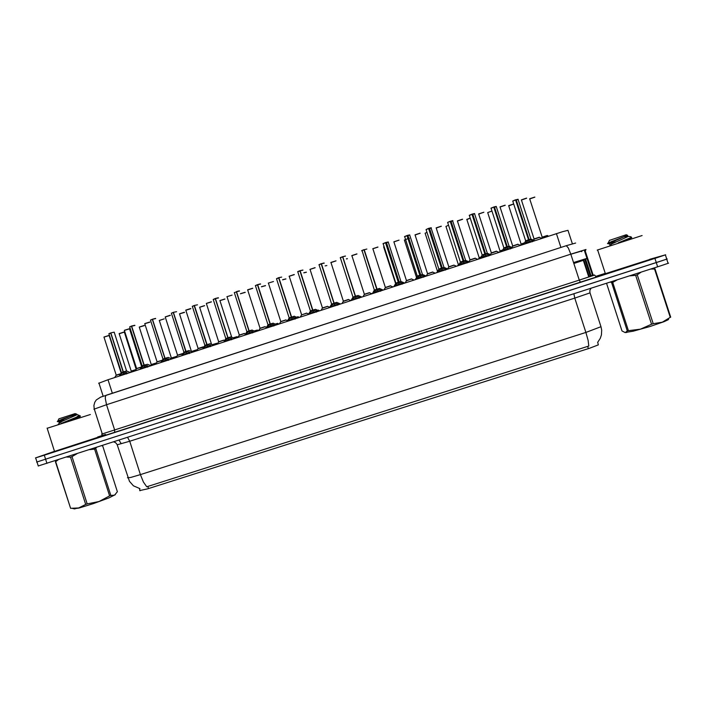 <?xml version="1.0" encoding="UTF-8"?>
<svg xmlns="http://www.w3.org/2000/svg" width="706" height="706" viewBox="0 0 706 706"><rect width="100%" height="100%" fill="white"/><g stroke="black" fill="none" stroke-linecap="round" stroke-linejoin="round"><path stroke-width="1.06" d="M139.7 490.591L147.704 488.843L589.589 348.27L598.309 344.872L597.726 342.295M98.672 383.287L108.018 379.713L562.708 231.621L568.003 230.359L572.372 243.817M665.37 254.945L666.711 259.049L667.205 258.961L662.149 260.708L36.588 462.086L667.135 258.996M127.389 477.83L130.76 477.459L140.406 474.617L143.433 481.995L146.751 486.752L588.822 346.064L588.063 340.318L585.909 332.429L600.982 326.657L601.706 330.17L601.415 334.935L600.285 338.35L597.647 342.375M666.711 259.155L668.035 263.232L668.538 263.161L660.754 265.853L38.265 465.934M649.794 259.314L665.696 254.787L656.518 257.875L44.346 455.22L35.468 457.965L54.512 451.302M131.237 371.127L136.037 369.538M116.137 375.177L120.823 373.633M119.614 375.936L123.135 371.956L123.629 373.483L121.75 375.168M126.701 371.074L123.356 371.877L127.751 373.28M110.63 333.047L108.909 333.7L110.639 332.958L123.126 371.921L121.308 372.609L123.135 371.956M126.586 370.924L123.347 371.85L126.595 370.924L114.24 332.182L110.851 332.888M126.762 373.933L123.85 373.412L123.365 371.885L121.406 372.609M649.838 259.446L605.351 273.681M642.063 235.557L597.17 250.1M668.053 319.183L668.591 319.359L668.088 319.853L664.055 321.689L649.944 326.516L633.211 331.211L625.004 332.57M640.995 272.216L637.271 274.775L653.191 323.719L652.326 324.001L651.559 324.239L635.638 275.305L629.778 275.825M617.062 279.92L612.755 282.418L628.455 330.708L640.439 329.164L651.559 324.239M628.455 330.708L627.325 330.964L611.652 282.744L610.487 282.029M607.028 283.15L606.701 283.856L622.004 330.946L625.251 332.579L627.325 330.964M637.271 274.775L635.638 275.305M612.755 282.418L611.652 282.744M618.218 242.899L631.464 237.348L631.005 236.739L628.146 236.351M627.855 239.766L631.773 237.613M625.666 236.078L627.59 235.363L626.187 234.727L609.499 240.349M627.59 235.372L611.255 241.69L607.619 243.42L608.281 243.711M609.737 243.446L616.25 241.796M653.624 268.148L654.524 268.977L650.658 269.11M654.965 268.81L670.7 317.153L670.285 317.391L654.524 268.977M653.191 323.719L662.299 322.21L670.285 317.391M609.755 244.17L609.454 243.658L611.987 242.167L626.963 235.442M609.887 245.52L611.943 243.835L627.749 236.66L627.74 236.166L623.883 236.872M90.403 414.501L47.125 428.286M97.728 437.332L54.538 451.39M115.325 494.624L108.909 497.889L93.571 503.546L78.984 508.029L73.812 508.726M77.069 453.684L72.056 456.605L87.226 503.907L86.467 504.155L85.708 504.393L70.538 457.1L66.62 457.047M58.369 459.694L55.677 461.636L70.644 508.329L78.613 507.985L85.708 504.393M70.644 508.329L55.412 461.698L56.498 460.303M72.056 456.605L70.538 457.1M61.193 423.388L76.433 417.246L78.701 415.472L77.686 414.651M70.088 420.538L80.36 416.302L76.433 417.246M76.583 414.087L75.004 413.619L58.977 418.808M76.689 414.14L62.402 419.135L57.963 421.05L57.265 421.579L57.866 421.65M58.907 421.491L64.617 420.176M96.731 447.357L94.622 449.113L89.688 449.625M95.795 448.698L110.798 495.444L114.593 495.144L117.381 491.694L102.723 446.015L101.805 445.724M110.798 495.444L109.642 495.912L94.622 449.113M87.226 503.907L98.972 501.507L109.642 495.912M61.007 421.844L58.783 421.923L59.728 420.926L72.524 415.26M59.189 423.256L62.154 421.297L76.416 415.022L77.016 414.528L76.619 414.166M156.3 363.016L151.208 364.587L156.282 362.963M171.32 358.039L176.465 356.415M191.476 351.473L196.612 349.849M212.091 344.687L216.813 343.257M140.459 369.141L143.962 365.17L144.456 366.696L142.577 368.382M147.457 364.305L144.183 365.081L148.622 366.476M129.683 326.896L131.44 326.119L143.953 365.126L142.091 365.84L143.962 365.17M134.917 325.44L131.66 326.128L134.767 325.272M147.607 367.146L144.677 366.617L144.192 365.09L142.188 365.84M161.365 362.328L164.825 358.401L163.007 359.054M168.266 357.368L165.072 358.286L169.546 359.663M155.717 318.591L152.522 319.271L155.576 318.432M150.493 320.056L152.293 319.253L150.528 320.189M168.505 360.334L165.566 359.813L164.833 358.321L165.336 359.892L163.465 361.578M182.324 355.497L185.784 351.526L186.278 353.062L184.407 354.756M189.146 350.555L186.005 351.447L190.523 352.823M183.816 352.241L185.784 351.526M176.579 311.717L173.429 312.308M171.364 313.208L173.208 312.379L185.775 351.491L183.878 352.25M189.464 353.503L186.508 352.991L186.013 351.456L183.922 352.241M203.337 348.649L206.779 344.687L207.273 346.222L205.402 347.908M210.079 343.734L206.999 344.607L211.562 345.966M204.758 345.419L206.779 344.687M197.504 304.833L194.397 305.416M192.279 306.333L194.176 305.486L206.77 344.652L204.811 345.419M210.467 346.655L207.502 346.143L207.008 344.607L204.864 345.419M136.611 368.532L141.588 366.899M157.041 361.869L162.212 360.219M177.453 355.197L182.686 353.538M197.998 348.499L203.213 346.849M233.042 337.83L237.031 336.647M254.072 330.964L257.346 330.029M275.181 324.089L277.732 323.392M296.361 317.188L298.144 316.738M218.595 341.792L223.802 340.133M239.237 335.059L244.417 333.391M244.444 333.4L239.237 335.059L244.444 333.4M259.94 328.316L265.121 326.64M265.147 326.649L259.94 328.316L265.147 326.649M280.697 321.557L285.824 319.871L280.714 321.557M224.411 341.783L227.826 337.821L228.32 339.357L226.458 341.051M218.472 297.923L215.436 298.585L228.047 337.715L231.065 336.886L228.047 337.733L232.653 339.092M225.752 338.58L227.826 337.821M215.436 298.585L218.339 297.791M215.206 298.664L213.238 299.423L215.206 298.576L227.817 337.786L225.796 338.58M231.542 339.789L228.55 339.286L228.047 337.715L231.021 336.877M245.538 334.9L248.936 330.938L249.43 332.482L247.568 334.167M239.502 291.004L236.519 291.649L249.147 330.832L252.113 330.02L249.156 330.858L253.807 332.199M246.809 331.714L248.936 330.938M234.33 292.663L239.369 290.881L236.501 291.569M236.289 291.728L248.918 330.902L246.835 331.723M249.147 330.832L252.077 330.011M252.66 332.905L249.659 332.402L249.165 330.867M266.727 327.99L270.098 324.036L270.592 325.581L268.739 327.275M260.585 284.059L257.664 284.703L270.31 323.93L273.213 323.136L270.319 323.957L275.013 325.289M257.434 284.774L255.351 285.595L257.425 284.695L270.08 324.001L267.909 324.839L270.098 324.036M257.664 284.703L260.461 283.936L257.646 284.615M270.31 323.93L273.187 323.127M273.84 325.995L270.822 325.51L270.327 323.966M317.612 310.287L318.618 310.066M308.619 314.02L306.766 313.235L301.63 314.867L306.695 313.085M322.36 307.975L327.522 306.28L322.368 307.975M343.275 301.162L348.49 299.468M364.243 294.323L369.467 292.628M385.273 287.474L390.497 285.771M406.347 280.609L411.589 278.888M287.969 321.071L291.313 317.118L291.816 318.662L289.963 320.356M294.376 316.235L291.543 317.047L296.282 318.362M289.072 317.938L291.313 317.118M281.729 277.096L278.835 277.652M278.632 277.811L276.487 278.649L278.614 277.723L291.304 317.082L289.089 317.947M295.073 319.077L292.046 318.591L291.543 317.047M309.263 314.126L312.59 310.181L313.093 311.725L311.24 313.42M315.591 309.316L312.82 310.11L317.603 311.417M310.287 311.028L312.59 310.181M302.927 270.116L300.112 270.742L302.803 270.019M299.882 270.822L297.685 271.678L299.865 270.733L312.581 310.146L310.287 311.019L312.82 310.163L312.679 309.722L313.093 311.725M316.367 312.14L313.323 311.655L312.82 310.11M330.62 307.172L333.92 303.227L334.423 304.78L332.579 306.466M336.868 302.371L334.159 303.156L338.977 304.445M318.944 264.715L321.177 263.726L333.912 303.192L331.555 304.092L333.92 303.227M324.186 263.117L321.424 263.735L324.054 263.029M334.423 304.78L334.115 303.218L331.679 304.083M337.724 305.177L334.653 304.701L334.141 303.121M352.038 300.191L355.312 296.255L355.815 297.8L353.971 299.494M358.198 295.417L355.542 296.176L360.413 297.464M352.885 297.138L355.312 296.255M345.499 256.101L342.789 256.71L345.375 256.022M340.248 257.708L342.542 256.702L355.303 296.22L352.894 297.147M359.125 298.197L356.045 297.729L342.789 256.71M373.509 293.193L376.766 289.257L377.26 290.81L375.424 292.505M379.599 288.436L376.995 289.186L381.911 290.457M361.604 250.692L363.961 249.659L376.748 289.222L374.268 290.166L376.766 289.257M366.864 249.059L364.181 249.756L376.81 288.807M380.596 291.207L377.498 290.74L364.217 249.668M395.033 286.177L398.272 282.25L398.766 283.803L396.931 285.498M401.052 281.438L398.519 282.188L403.461 283.433M383.023 243.649L385.45 242.617L398.255 282.215L395.713 283.185L398.272 282.25M385.855 243.076L388.291 242.017L385.67 242.529L388.176 241.955M385.776 242.829L386.482 242.511M399.19 281.915L398.369 281.773M402.12 284.191L399.005 283.724L398.413 282.25L385.697 242.608M458.22 264.565L459.359 264.079M479.109 257.761L481.042 256.993L479.224 257.752M500.042 250.939L502.769 249.906L500.042 250.939L487.767 212.735M521.037 244.1L524.549 242.811M542.076 237.242L547.318 235.469L542.199 237.234M547.371 235.469L542.199 237.242M427.474 273.725L432.734 271.995M448.663 266.824L453.94 265.085M453.94 265.077L448.663 266.824L453.94 265.077M469.905 259.896L475.209 258.14M491.2 252.96L496.521 251.195M512.547 246.006L517.904 244.223M533.957 239.025L539.34 237.225M416.619 279.144L419.832 275.216L420.335 276.77L418.499 278.464M422.559 274.422L420.07 275.146L425.065 276.39M404.494 236.589L406.991 235.539L419.823 275.181L417.202 276.17L419.832 275.216M407.388 235.989L409.78 234.948L407.124 235.636L419.796 274.793M407.309 235.742L407.971 235.442M420.697 274.899L419.938 274.749M423.697 277.158L420.573 276.699L419.938 275.234L407.238 235.522M438.267 272.092L441.453 268.165L441.956 269.727L440.129 271.422M444.127 267.389L441.691 268.095L446.739 269.33M426.027 229.512L428.586 228.426L441.444 268.13L438.761 269.154L441.453 268.165M428.992 228.885L431.322 227.835L428.807 228.338L431.198 227.782L428.957 228.788M428.913 228.638L429.504 228.365M442.265 267.865L441.559 267.698M445.336 270.098L442.194 269.648L441.524 268.201L428.842 228.417M459.968 265.015L463.136 261.096L463.639 262.658L461.812 264.353M465.757 260.329L463.374 261.026L468.466 262.253M460.374 262.111L463.136 261.096M450.649 221.763L452.925 220.731L450.463 221.225L452.811 220.678L450.613 221.666M450.569 221.516L451.108 221.26M447.613 222.408L450.243 221.305L463.127 261.061L460.374 262.111L447.683 222.584M463.886 260.814L463.242 260.629M467.037 263.029L463.877 262.579L463.162 261.141L450.499 221.296M481.739 257.928L484.872 254.01L485.384 255.572L483.557 257.266M487.449 253.251L485.11 253.931L490.255 255.148M469.261 215.295L471.952 214.156L484.863 253.975L482.145 255.051L487.449 253.251L485.101 253.904L472.173 214.086L474.476 213.547L472.332 214.527M472.288 214.377L472.764 214.139M472.738 214.165L485.499 253.41L484.987 253.533M488.799 255.934L485.613 255.493L484.943 254.222M503.555 250.815L506.67 246.906L507.182 248.468L505.364 250.162M509.202 246.165L506.908 246.826L512.097 248.035M503.766 247.974L506.899 246.791L493.944 206.92L496.203 206.408L494.112 207.361M494.059 207.211L494.482 206.999M506.661 246.871L503.757 247.974L506.661 246.871L493.75 207.079L491.032 208.341M490.961 208.155L493.75 207.079M507.305 246.659L506.784 246.429M510.614 248.83L507.42 248.388L506.802 247.294M525.44 243.685L528.529 239.775L529.041 241.346L527.223 243.04M515.971 200.283L518.098 199.277L515.821 199.824L528.759 239.661L531.009 239.043L528.759 239.678L534.001 240.896M525.546 240.878L531.009 239.052M515.821 199.824L517.992 199.242L515.945 200.186M528.52 239.74L525.538 240.87L528.52 239.74L515.583 199.895L512.794 201.192M512.732 200.998L515.583 199.895M529.112 239.546L528.644 239.308M532.492 241.699L529.279 241.267L528.706 240.314M131.44 326.207L129.675 326.913L131.66 326.128L144.183 365.055M573.846 263.479L583.844 260.126M584.965 259.729L585.698 259.437L591.16 276.249M585.477 258.82L585.698 259.437L586.333 258.581L573.546 262.57M590.993 288.304L589.881 290.466L589.951 292.928L574.772 298.135L585.909 332.429L140.406 474.617L129.683 441.232L117.222 444.806M127.565 437.429L129.683 441.232L574.772 298.135L573.916 293.802M583.606 259.384L589.131 276.381L588.592 276.531L583.068 259.552M584.118 250.021L584.656 251.38L585.318 251.08L593.119 275.102L590.295 275.94M584.797 249.827L585.318 251.08L586.015 249.509L570.819 254.178L579.255 280.132L594.637 275.058L595.802 276.425L597.691 276.62L100.305 436.943M102.238 433.846L101.69 434.066L102.255 433.916L94.242 408.924L93.863 405.544L94.736 402.235L96.245 399.967L100.676 397.107L566.274 245.714L106.315 395.157L105.582 395.987L105.282 398.378L106.5 404.759L93.889 409.18M575.637 243.067L566.274 245.714L568.295 248.018L570.819 254.178L106.5 404.759L114.61 429.998L579.255 280.132L580.438 282.338L107.118 434.905L101.47 436.635L102.255 433.916L114.61 429.998L114.654 432.496M100.278 397.266L102.335 396.498M596.138 276.567L597.373 276.734L580.447 282.329M594.637 275.058L593.119 275.102L593.314 275.534M582.079 250.868L570.845 254.266M579.247 280.105L590.348 276.443L589.131 276.381M135.905 369.741L131.184 371.321M136.179 369.317L124.309 332.111L119.217 333.726M119.19 333.603L124.097 332.032M120.682 373.845L116.172 375.371M121.185 373.077L109.201 335.491L103.994 337.124M103.967 337L109.13 335.465M122.879 372.186L121.361 372.812M130.239 372.468L126.815 371.065L123.674 371.93M110.851 332.941L108.953 333.85M150.722 365.602L151.252 364.781M144.271 325.607L139.258 327.143M139.232 327.019L144.13 325.448M144.148 325.448L139.223 327.046L151.296 364.587M176.694 356.645L171.364 358.233M164.269 318.847L159.327 320.55M159.318 320.427L164.216 318.847L159.309 320.445L171.417 358.048L171.099 358.639M197.098 350.176L191.467 351.632M184.495 312.379L179.456 313.941M179.456 313.817L184.354 312.237L179.456 313.835L191.529 351.659M217.554 343.698L212.321 344.775M204.687 305.733L199.63 307.304M199.648 307.189L204.546 305.601L199.648 307.198L211.659 344.51M143.706 365.399L142.144 366.043M150.996 365.708L147.58 364.296L144.501 365.134M140.044 369.273L142.197 365.849L129.71 327.028M164.595 358.586L162.98 359.248M171.805 358.922L168.399 357.501L165.389 358.33M185.528 351.764L183.869 352.444M192.685 352.118L189.27 350.697L186.331 351.5M171.364 313.332L173.438 312.387L185.996 351.42M173.208 312.467L171.355 313.217L183.922 352.232L181.804 355.665M206.523 344.916L204.811 345.613M213.609 345.305L210.203 343.866L207.326 344.652M194.185 305.574L192.314 306.466M141.456 367.094L136.558 368.726M141.659 366.776L129.542 328.793L124.362 330.434M124.335 330.311L129.33 328.714L124.327 330.329L136.611 368.514L135.173 370.862M162.265 360.36L157.006 362.072M149.893 322.165L144.774 323.736M144.756 323.604L149.743 322.007M182.995 353.803L177.497 355.392M170.358 315.432L165.23 317.012M165.23 316.879L170.217 315.273L165.222 316.897L177.55 355.189L176.138 357.51M203.796 347.22L198.042 348.693M190.876 308.672L185.74 310.269M185.749 310.146L190.735 308.531L185.749 310.155L198.095 348.49L196.692 350.811M238.072 337.194L237.075 336.797L233.28 337.927M224.923 299.07L219.866 300.659M224.808 298.947L219.893 300.544L224.79 298.947M258.564 330.655L257.425 330.17L254.319 331.061M245.211 292.399L240.393 293.767M245.106 292.275L240.455 293.661L245.088 292.284M278.923 324.019L277.82 323.524L275.428 324.186M265.562 285.701L261.467 286.777M265.456 285.595L261.441 286.707L265.43 285.595M299.344 317.365L298.259 316.87L296.608 317.294M285.956 278.994L282.603 279.805M285.851 278.888L282.576 279.735L285.833 278.896M224.649 340.619L223.652 340.31L218.639 341.986M211.447 301.903L206.302 303.509M206.328 303.386L211.315 301.771L206.32 303.395L218.701 341.81L217.298 344.096M245.556 333.991L244.302 333.576L239.29 335.253M232.08 295.117L226.917 296.732M266.524 327.355L264.997 326.825L259.993 328.511M252.757 288.304L247.594 289.945M252.651 288.189L247.638 289.822L252.624 288.189M287.545 320.692L285.956 320.021L280.75 321.751M273.496 281.482L268.315 283.132M285.895 319.88L280.803 321.548M227.57 338.05L225.814 338.774M234.604 338.456L231.197 337.027L228.382 337.795M215.445 298.594L213.291 299.573M228.056 337.759L225.867 338.571M248.68 331.176L246.862 331.917M255.651 331.599L252.236 330.161L249.483 330.911M249.165 330.885L246.915 331.714M269.842 324.275L267.971 325.034M276.761 324.725L273.346 323.277L270.654 324.01M257.672 284.739L255.413 285.736M270.336 323.992L268.024 324.831M319.809 310.693L317.868 310.393M306.404 272.26L303.809 272.843M306.307 272.172L303.783 272.763L306.28 272.172M326.904 265.518L325.069 265.871M347.458 258.749L346.399 258.899M346.372 258.82L347.361 258.67L346.372 258.82M395.607 283.68L383.587 246.871M408.059 238.522L404.414 240.102M300.253 317.065L301.559 314.964M294.278 274.634L289.098 276.302M294.181 274.537L289.151 276.187L294.155 274.537M289.16 276.187L301.612 314.77M329.755 307.322L327.628 306.43L322.43 308.169M315.123 267.777L309.925 269.454M309.987 269.339L315 267.689L309.996 269.348L322.474 307.975M327.566 306.289L322.448 307.904L321.124 310.269M350.856 300.579L348.552 299.609L343.345 301.356M336.021 260.893L330.814 262.588M330.876 262.473L335.906 260.823L330.893 262.482L343.398 301.162L342.048 303.448M371.841 293.74L369.529 292.769L364.314 294.526M356.971 253.992L351.756 255.704M351.817 255.59L356.857 253.931M392.889 286.883L390.559 285.904L385.335 287.677M377.984 247.082L372.759 248.803M372.821 248.689L377.869 247.029L372.839 248.706L385.397 287.492L384.046 289.76M411.492 278.958L406.418 280.803M399.058 240.164L393.939 241.92M393.869 241.77L398.943 240.102M291.066 317.356L289.142 318.141M297.923 317.824L294.508 316.376L291.869 317.091M278.879 277.785L276.558 278.791M291.56 317.082L289.186 317.938M312.343 310.419L310.358 311.222M319.147 310.905L315.688 309.449L313.155 310.155M312.679 309.722L300.121 270.822L297.747 271.836M333.673 303.465L331.635 304.295M340.433 303.968L337 302.512L334.485 303.192M321.195 263.815L319.006 264.847M355.065 296.485L352.965 297.341M361.781 297.014L358.304 295.549L355.877 296.22M342.56 256.79L340.31 257.849M355.815 297.8L355.462 296.255L353.018 297.138M376.51 289.495L374.348 290.369M383.19 290.042L379.731 288.577L377.331 289.231M363.987 249.747L361.675 250.833M377.26 290.81L376.748 289.222L374.374 290.095L372.38 293.564M398.016 282.479L395.792 283.388M404.653 283.044L401.185 281.579L398.837 282.215M385.467 242.679L383.093 243.799M388.168 241.981L385.82 242.979M398.766 283.803L398.193 281.835L398.334 282.276L395.837 283.177M426.839 232.336L425.171 233.28M459.218 264.318L458.291 264.759M448.425 225.232L445.98 226.45M480.901 257.222L479.171 257.955M470.099 218.207L466.842 219.601M466.79 219.434L470.081 218.128L466.807 219.478L479.224 257.761M481.042 256.993L479.197 257.69L478.544 258.97M502.628 250.136L500.113 251.133M491.817 211.094L487.705 212.559M502.769 249.906L500.139 250.868L499.486 252.139M524.408 243.032L521.107 244.294M513.606 204.016L508.735 205.852M508.682 205.667L513.589 203.946L508.691 205.728L521.152 244.073L520.472 245.3M548.668 236.113L547.247 235.645L542.146 237.437M534.892 197.15L529.756 198.942M529.712 198.757L534.786 197.08M435.152 273.107L432.804 272.128L427.554 273.919M420.176 233.218L415.049 234.983M420.096 233.156L415.013 234.833L420.061 233.156M456.367 266.188L454.011 265.218L448.734 267.018M441.356 226.255L436.22 228.029M436.149 227.87L441.241 226.194M477.644 259.261L475.27 258.281L469.975 260.099M462.598 219.275L457.435 221.066M457.364 220.899L462.474 219.222M498.983 252.307L496.592 251.327L491.279 253.154M483.884 212.277L478.712 214.077M478.642 213.9L483.769 212.215M520.384 245.335L517.966 244.355L512.627 246.2M505.231 205.261L500.042 207.07M499.98 206.893L505.125 205.199M541.837 238.346L539.402 237.366L534.036 239.219M526.641 198.227L521.425 200.045M521.372 199.86L526.535 198.157M419.585 275.455L417.29 276.381M426.186 276.028L422.7 274.563L420.405 275.181M409.701 234.886L407.212 235.442L409.665 234.886M407.009 235.601L404.564 236.748M409.656 234.904L407.362 235.892M420.335 276.77L419.823 275.181L417.334 276.178M441.206 268.404L438.841 269.357M447.772 268.995L444.242 267.521L442.035 268.13M428.604 228.497L426.097 229.671M441.444 268.13L438.894 269.154M462.889 261.335L460.453 262.314M469.428 261.935L465.881 260.47L463.718 261.061M450.26 221.375L447.639 222.443L450.234 221.296M463.127 261.061L460.471 262.041L458.476 265.509M484.625 254.239L482.119 255.254M491.138 254.866L487.572 253.392L485.454 253.975M472.367 214.624L474.6 213.609L472.217 214.156M471.979 214.236L469.331 215.471M484.863 253.975L482.172 255.042M506.431 247.135L503.846 248.168M512.918 247.771L509.326 246.297L507.261 246.862M494.138 207.458L496.327 206.47L493.988 206.999M528.282 240.014L525.626 241.073M534.751 240.649L531.133 239.184L529.121 239.74M584.78 259.031L590.463 276.487M139.991 488.667L133.452 485.799L129.427 481.36L117.108 444.506L115.607 442.68L113.701 441.894M121.22 443.695L119.058 440.165M592.652 275.755L584.656 251.38M130.486 372.389L131.237 371.118L119.182 333.629L124.247 332.094M114.769 377.507L116.225 375.177L103.958 337.027L108.98 335.403M119.243 376.051L121.414 372.627L108.918 333.735M627.484 235.407L627.74 236.166M609.56 243.57L610.019 244.973M610.822 244.452L609.702 245.732M609.252 243.923L607.469 243.544M58.88 421.508L59.322 422.868M59.948 422.426L58.183 424.368M78.94 417.758L80.157 416.408M58.704 421.826L57.283 421.526M134.784 325.263L131.651 326.04M160.897 362.478L163.033 359.063L150.484 320.074L152.522 319.253M155.594 318.424L152.514 319.183M202.772 348.835L204.872 345.437L192.306 306.28L194.415 305.495L206.99 344.572M155.629 364.199L157.05 361.843L144.748 323.622L149.76 321.998M237.966 337.362L239.343 335.05L226.953 296.626M258.678 330.62L260.055 328.334L247.63 289.831M279.444 323.851L280.803 321.539L268.368 283.018M223.784 341.986L225.867 338.58L213.256 299.45M218.357 297.791L215.418 298.497M244.85 335.121L246.923 331.723L234.286 292.54M265.968 328.237L268.024 324.813L255.369 285.612M408.2 238.487L409.365 238.31M363.025 296.608L364.367 294.331L351.844 255.598L356.892 253.931M405.129 282.894L406.471 280.609L393.895 241.787L398.978 240.093M287.148 321.336L289.195 317.938L276.514 278.667M308.372 314.417L310.419 311.055L297.711 271.704M302.83 270.019L300.085 270.663M329.649 307.489L331.688 304.092L318.988 264.662L321.389 263.823L333.973 302.777M324.089 263.029L321.398 263.656M350.988 300.535L353.018 297.138L340.318 257.628L342.719 256.816L355.321 295.814M345.402 256.022L342.789 256.79L355.4 295.788M374.365 290.095L361.957 250.436L364.102 249.783L376.73 288.833M393.824 286.574L395.845 283.185L383.076 243.605L385.547 242.732L398.193 281.835M388.212 241.946L385.617 242.705L398.272 281.809M400.929 281.438L388.212 241.981M457.664 265.774L458.344 264.565L445.945 226.326M541.634 238.266L542.208 237.26L529.721 198.827L534.839 197.08M426.265 276.002L427.607 273.734L415.004 234.851M447.569 268.907L448.795 266.833L436.176 227.906L441.285 226.194M468.952 261.75L470.028 259.879L457.391 220.934L462.518 219.213M490.396 254.575L491.332 252.969L478.668 213.944L483.822 212.215M511.894 247.374L512.688 246.023L499.998 206.946L505.169 205.199M533.454 240.155L534.089 239.025L521.381 199.922L526.588 198.157M415.322 279.567L417.343 276.178L404.617 236.484L407.044 235.663L419.858 275.261M422.435 274.422L409.701 234.913M436.873 272.542L438.903 269.18L426.053 229.538L428.577 228.417M444.003 267.389L430.969 227.764L428.683 228.55L441.374 267.75M465.633 260.329L452.564 220.66L450.296 221.446L463.021 260.699M480.142 258.449L482.172 255.034L469.287 215.33L471.943 214.156M487.325 253.26L474.52 213.556L471.996 214.289M501.86 251.371L503.899 247.965L490.988 208.199L493.723 206.999M509.07 246.165L496.247 206.417L493.768 207.114M523.631 244.276L525.688 240.896L512.75 201.051L515.548 199.816M530.886 239.052L518.027 199.233L515.592 199.913M97.613 436.97L105.512 434.428M595.705 276.373L604.76 273.451M123.347 371.85L110.86 332.967M123.629 373.483L123.656 372.812M144.456 366.696L144.474 365.982M165.063 358.251L152.522 319.271M165.336 359.892L165.345 359.125M164.833 358.321L152.293 319.341M186.278 353.062L186.26 352.232M207.273 346.222L207.229 345.313M228.32 339.357L228.25 338.368M249.43 332.482L249.324 331.37M270.592 325.581L270.442 324.336M291.534 317.012L278.861 277.732M291.816 318.662L291.604 317.232M312.811 310.075L300.112 270.742M321.424 263.735L334.141 303.112M355.55 296.176L356.045 297.729M376.995 289.186L377.498 290.74M398.502 282.171L399.005 283.724M420.07 275.146L420.573 276.699M441.691 268.095L442.194 269.648M463.374 261.026L463.877 262.579M485.11 253.931L485.613 255.493M506.908 246.826L507.42 248.388M528.759 239.661L529.279 241.267M148.551 488.57L147.845 486.372M588.363 348.667L587.63 346.408M560.891 247.462L556.381 233.598M112.351 393.198L108.018 379.713M657.657 266.859L656.28 262.623M46.958 463.374L44.346 455.22M600.982 326.657L590.004 292.875M596.04 276.531L597.744 276.575M654.93 258.387L656.306 262.614M584.736 259.04L590.384 276.417M581.682 251.689L582.088 250.877M126.506 372.433L126.868 373.571M127.018 372.697L127.256 373.439M120.629 374.348L120.991 375.486M120.232 374.904L120.47 375.654M147.351 365.637L147.722 366.776M147.872 365.902L148.11 366.643M141.456 367.561L141.827 368.691M141.068 368.117L141.306 368.859M168.257 358.825L168.619 359.963M168.778 359.08L169.025 359.831M162.345 360.748L162.715 361.887M161.956 361.304L162.203 362.054M189.217 351.994L189.579 353.132M189.746 352.25L189.985 353M183.286 353.927L183.657 355.065M182.907 354.483L183.145 355.224M210.229 345.146L210.591 346.284M210.767 345.402L211.006 346.152M204.29 347.078L204.652 348.217M203.91 347.634L204.149 348.385M231.294 338.28L231.665 339.418M231.842 338.527L232.089 339.277M225.338 340.221L225.708 341.36M224.967 340.769L225.205 341.519M252.421 331.388L252.792 332.535M252.977 331.644L253.216 332.394M246.447 333.338L246.818 334.476M246.085 333.894L246.323 334.644M273.61 324.486L273.972 325.634M274.166 324.734L274.405 325.492M267.618 326.437L267.989 327.584M267.256 326.993L267.495 327.743M294.843 317.568L295.214 318.706M295.417 317.815L295.655 318.565M288.842 319.518L289.213 320.665M288.48 320.074L288.728 320.824M316.147 310.622L316.517 311.77M316.72 310.869L316.959 311.62M310.119 312.581L310.49 313.729M309.766 313.137L310.005 313.888M337.494 303.659L337.865 304.807M338.077 303.907L338.324 304.665M331.458 305.627L331.829 306.775M331.105 306.175L331.352 306.933M358.913 296.679L359.283 297.835M359.495 296.926L359.742 297.685M352.859 298.656L353.229 299.803M352.506 299.203L352.753 299.962M380.375 289.681L380.746 290.837M380.975 289.928L381.214 290.687M374.304 291.666L374.683 292.813M373.968 292.213L374.206 292.964M401.908 282.665L402.279 283.821M402.508 282.912L402.747 283.662M395.819 284.65L396.19 285.806M395.484 285.198L395.722 285.956M423.494 275.631L423.865 276.787M424.094 275.87L424.341 276.628M417.387 277.617L417.758 278.773M417.052 278.164L417.299 278.923M445.133 268.58L445.504 269.736M445.751 268.818L445.998 269.577M439.017 270.575L439.388 271.731M438.682 271.113L438.929 271.872M466.834 261.502L467.213 262.658M467.46 261.741L467.707 262.5M460.7 263.506L461.071 264.662M460.374 264.044L460.621 264.812M488.596 254.407L488.976 255.572M489.223 254.645L489.47 255.404M482.445 256.419L482.816 257.575M482.127 256.958L482.375 257.716M510.42 247.294L510.791 248.459M511.056 247.532L511.303 248.291M504.252 249.306L504.622 250.471M503.934 249.853L504.181 250.612M532.298 240.164L532.677 241.328M532.942 240.393L533.189 241.161M526.111 242.184L526.491 243.341M525.802 242.723L526.049 243.491M140.079 490.794L139.391 488.658M103.155 396.216L98.911 382.987M38.292 466.039L35.697 457.947M597.629 249.924L605.386 273.787M626.628 332.561L625.957 332.411M609.569 240.208L608.095 243.138M47.081 428.136L54.565 451.478M74.889 508.92L72.683 508.514M57.274 460.047L56.251 461.177M59.03 418.702L57.733 421.182M78.79 415.216L80.396 416.028M219.884 300.553L231.727 337.3M404.37 239.978L416.549 277.582M411.677 279.082L413.99 280M386.456 242.546L399.084 281.579M425.136 233.165L437.482 271.28M437.517 271.448L436.829 272.56M407.936 235.477L420.591 274.563M429.477 228.391L442.15 267.53M451.072 221.287L463.78 260.479M494.447 207.026L507.199 246.315M516.227 199.869L528.997 239.21"/></g></svg>
